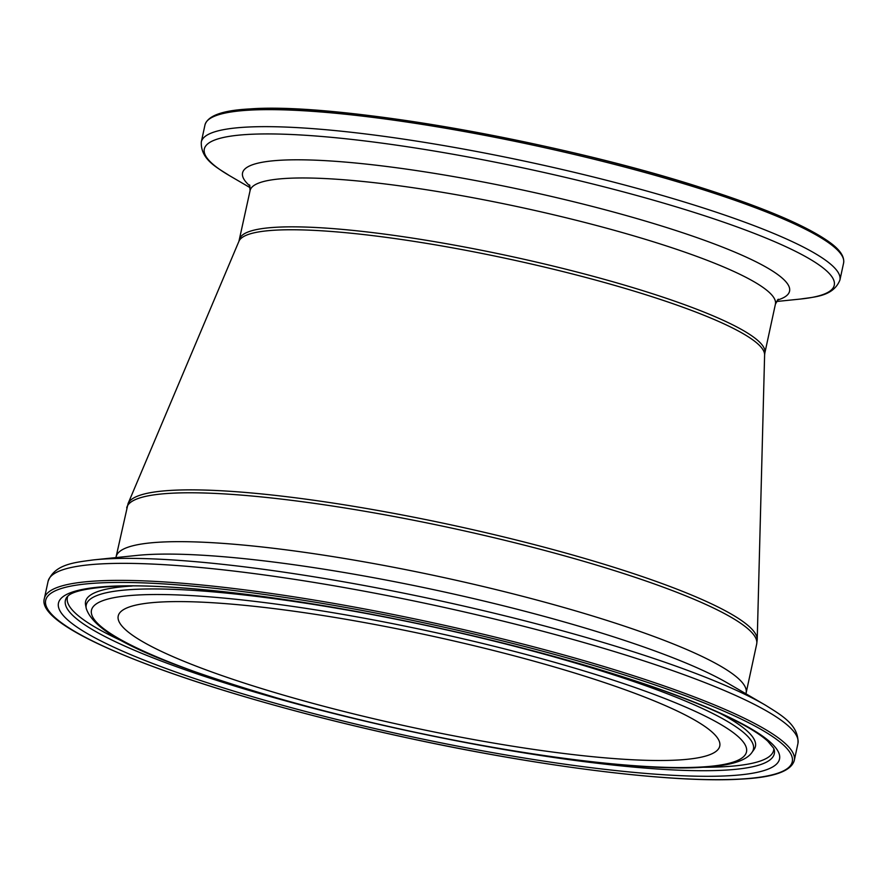 <?xml version="1.0" encoding="UTF-8"?>
<svg xmlns="http://www.w3.org/2000/svg" width="888" height="888" viewBox="0 0 888 888"><rect width="100%" height="100%" fill="white"/><g stroke="black" fill="none" stroke-linecap="round" stroke-linejoin="round"><path stroke-width="1.33" d="M158.996 602.131A307.725 46.709 -167.8 0 0 118.215 616.017A307.725 46.709 -167.8 0 0 335.742 709.39A307.725 46.709 -167.8 0 0 678.976 759.962A307.725 46.709 -167.8 0 0 719.757 746.075A307.725 46.709 -167.8 0 0 502.231 652.713A307.725 46.709 -167.8 0 0 158.996 602.131M840.736 253.779A325.008 49.34 -167.8 0 0 591.364 157.109A325.008 49.34 -167.8 0 0 250.05 109.013M204.973 124.953C207.737 115.684 222.611 110.345 249.595 108.958C334.687 102.187 556.21 140.804 700.832 187.523C762.914 207.293 805.56 225.352 828.782 241.68C839.704 249.339 844.643 256.454 843.6 263.026A326.695 49.595 -167.8 0 0 612.665 163.903A326.695 49.595 -167.8 0 0 248.274 110.212A326.695 49.595 -167.8 0 0 204.973 124.953L201.299 141.969C200.522 159.674 217.427 167.777 229.359 175.569A322.255 48.918 -167.8 0 1 247.019 134.499A322.255 48.918 -167.8 0 1 669.841 204.95A322.255 48.918 -167.8 0 1 800.477 299.045C814.562 296.881 833.321 296.481 839.915 280.042A326.695 49.595 -167.8 0 0 608.979 180.919A326.695 49.595 -167.8 0 0 244.589 127.228A326.695 49.595 -167.8 0 0 201.299 141.969M777.322 300.1A279.82 42.48 -167.8 0 0 626.362 215.573A279.82 42.48 -167.8 0 0 279.642 160.295A279.82 42.48 -167.8 0 0 250.016 186.092M778.232 299.212L775.413 304.151A268.731 40.793 -167.8 0 0 585.447 222.611A268.731 40.793 -167.8 0 0 285.703 178.444A268.731 40.793 -167.8 0 0 250.094 190.565L238.95 241.247L128.061 503.618L115.928 557.586M775.413 304.151L764.846 353.013A268.731 40.793 -167.8 0 0 574.88 271.484A268.731 40.793 -167.8 0 0 275.136 227.317A268.731 40.793 -167.8 0 0 239.527 239.438M764.846 353.013L764.612 354.9A269.02 40.837 -167.8 0 0 570.673 273.515A269.02 40.837 -167.8 0 0 274.248 230.236A269.02 40.837 -167.8 0 0 238.95 241.247M764.612 354.9L757.22 639.649A321.978 48.873 -167.8 0 0 525.097 542.235A321.978 48.873 -167.8 0 0 170.307 490.431A321.978 48.873 -167.8 0 0 128.061 503.618M757.22 639.649L756.676 644.1A322.266 48.918 -167.8 0 0 528.871 546.32A322.266 48.918 -167.8 0 0 169.419 493.351A322.266 48.918 -167.8 0 0 126.707 507.892M756.676 644.1L746.12 692.962A322.266 48.918 -167.8 0 0 518.303 595.182A322.266 48.918 -167.8 0 0 158.852 542.224A322.266 48.918 -167.8 0 0 116.139 556.765M93.484 559.895A379.165 57.554 -167.8 0 1 103.996 559.04A379.165 57.554 -167.8 0 1 447.485 602.419A379.165 57.554 -167.8 0 1 765.456 705.183L727.738 683.161A333.355 50.605 -167.8 0 0 448.174 592.818A333.355 50.605 -167.8 0 0 146.165 554.678A333.355 50.605 -167.8 0 0 136.93 555.433L93.484 559.895C75.513 562.404 54.723 563.836 48.085 581.329L44.4 598.357C33.622 630.891 206.238 694.449 406.316 737.65C541.058 766.999 675.124 783.56 742.113 779.042C773.759 777.355 791.153 771.173 794.272 760.483A383.594 58.231 -167.8 0 0 523.11 644.089A383.594 58.231 -167.8 0 0 95.238 581.052A383.594 58.231 -167.8 0 0 44.4 598.357M765.456 705.183C780.796 714.884 799.133 724.786 797.946 743.456A383.594 58.231 -167.8 0 0 526.784 627.072A383.594 58.231 -167.8 0 0 98.923 564.024A383.594 58.231 -167.8 0 0 48.085 581.329M741.658 778.987A381.907 57.975 -167.8 0 0 607.07 669.519A381.907 57.975 -167.8 0 0 96.315 583.105A381.907 57.975 -167.8 0 0 230.902 692.585A381.907 57.975 -167.8 0 0 741.658 778.987M730.635 775.646A368.864 56 -167.8 0 0 600.643 669.907A368.864 56 -167.8 0 0 107.326 586.457A368.864 56 -167.8 0 0 237.318 692.185A368.864 56 -167.8 0 0 730.635 775.646M726.251 770.074A362.659 55.056 -167.8 0 0 774.314 750.049L773.592 748.14L767.743 741.169C762.481 736.319 754.301 730.846 743.201 724.741C704.117 703.751 643.201 681.607 560.461 658.319C400.266 612.942 193.44 580.264 109.146 586.668C86.835 588.367 73.227 591.364 68.321 595.659L66.889 597.091A362.659 55.056 -167.8 0 0 310.667 707.603A362.659 55.056 -167.8 0 0 726.251 770.074M67.899 596.003A361.294 54.845 -167.8 0 0 124.886 642.313M702.819 767.265A361.294 54.845 -167.8 0 0 725.762 766.622A361.294 54.845 -167.8 0 0 773.837 748.64M132.112 586.025A342.668 52.015 -167.8 0 0 130.991 586.091A342.668 52.015 -167.8 0 0 85.581 605.028L86.236 608.402C95.971 638.75 172.139 666.788 283.916 700.033C431.557 742.313 623.62 773.193 703.918 767.199C730.313 765.7 746.342 760.761 752.014 752.347A341.303 51.815 -167.8 0 0 522.577 648.351A341.303 51.815 -167.8 0 0 131.48 589.554A341.303 51.815 -167.8 0 0 86.236 608.402M752.014 752.347L754.012 749.55A342.668 52.015 -167.8 0 0 719.48 713.02M702.097 766.977A335.098 50.871 -167.8 0 0 584.015 670.928A335.098 50.871 -167.8 0 0 135.864 595.115A335.098 50.871 -167.8 0 0 253.957 691.164A335.098 50.871 -167.8 0 0 702.097 766.977M843.6 263.026L839.915 280.042M776.367 301.52L800.477 299.045M249.561 184.904L250.094 190.565M797.946 743.456L794.272 760.483M746.12 692.962L745.976 693.806M250.294 187.779L229.359 175.569"/></g></svg>
